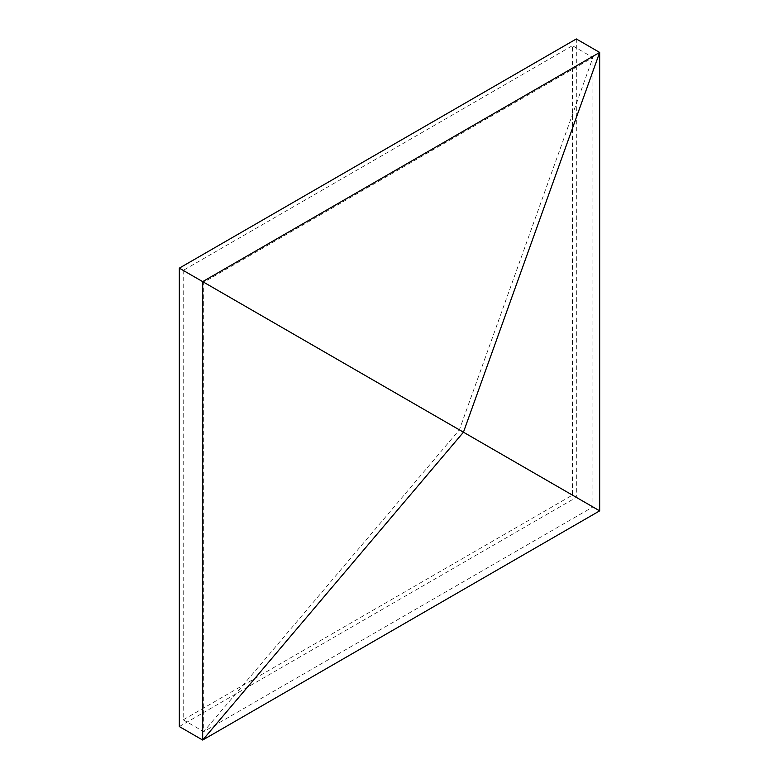 <?xml version="1.0" encoding="UTF-8"?>
<svg xmlns="http://www.w3.org/2000/svg" width="779" height="779" viewBox="0 0 779 779"><rect width="100%" height="100%" fill="white"/><g stroke="black" fill="none" stroke-linecap="round" stroke-linejoin="round"><path stroke-width="0.58" stroke-dasharray="3.9 2.92" d="M183.221 719.825L203.708 731.656L203.708 282.232L592.926 57.519L592.926 506.954L203.708 731.656L459.367 429.842L183.221 270.401L183.221 719.825L572.429 495.113L572.429 45.688L183.221 270.401M572.429 495.113L459.367 429.842L592.926 57.519L572.429 45.688M179.326 726.564L576.324 497.362L576.324 38.95M576.324 497.362L599.674 510.849"/><path stroke-width="1.17" d="M202.676 281.638L202.676 740.05L463.447 432.199L202.676 281.638L599.674 52.436L463.447 432.199L599.674 510.849L599.674 52.436L576.324 38.95L179.326 268.151L202.676 281.638M179.326 268.151L179.326 726.564L202.676 740.05L599.674 510.849"/></g></svg>
